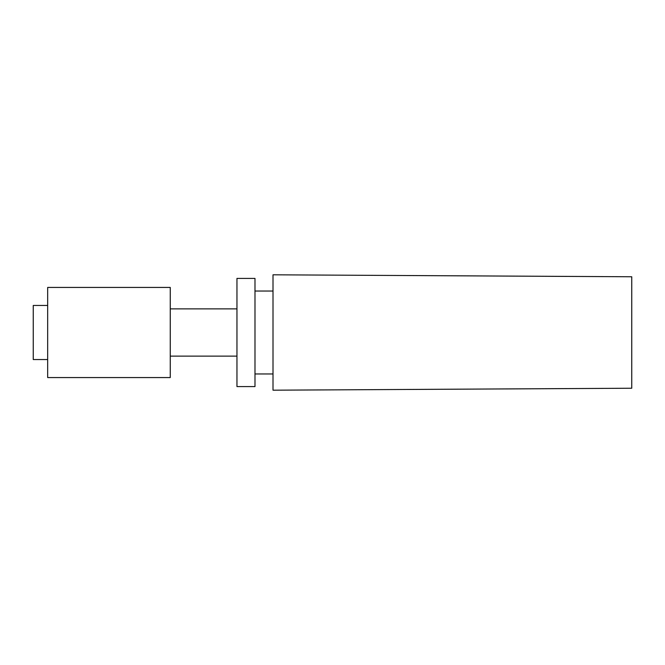 <?xml version="1.0" encoding="UTF-8"?>
<svg xmlns="http://www.w3.org/2000/svg" width="665" height="665" viewBox="0 0 665 665"><rect width="100%" height="100%" fill="white"/><g stroke="black" fill="none" stroke-linecap="round" stroke-linejoin="round"><path stroke-width="1" d="M254.986 278.419L254.986 386.581L236.956 386.581L236.956 278.419L254.986 278.419M273.007 332.5L273.007 274.811L631.75 276.765L631.75 388.235L273.007 390.189L273.007 332.5M170.257 332.5L170.257 377.57L47.672 377.57L47.672 287.43L170.257 287.43L170.257 332.5M47.672 305.459L33.25 305.459L33.25 359.541L47.672 359.541M170.257 356.116L236.956 356.116M273.007 373.963L254.986 373.963M170.257 308.884L236.956 308.884M273.007 291.037L254.986 291.037"/></g></svg>
